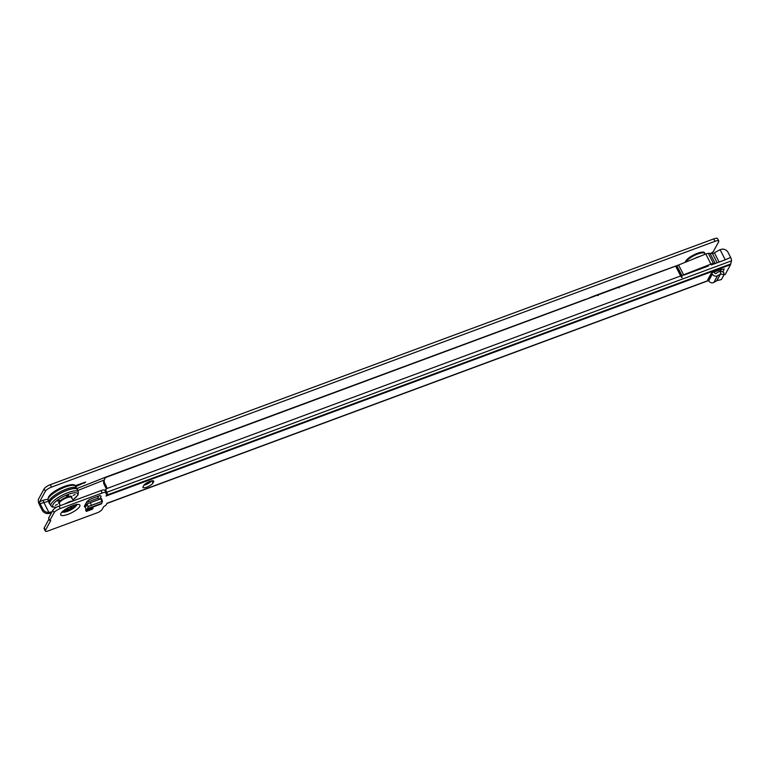 <?xml version="1.0" encoding="UTF-8"?>
<svg xmlns="http://www.w3.org/2000/svg" width="770" height="770" viewBox="0 0 770 770"><rect width="100%" height="100%" fill="white"/><g stroke="black" fill="none" stroke-linecap="round" stroke-linejoin="round"><path stroke-width="1.16" d="M99.6 499.268L101.197 496.352L100.119 495.514L89.647 499.393L86.875 501.655L84.334 506.313L85.037 507.334A3.532 1.299 -110.3 0 0 87.049 509.211A3.532 1.299 -110.3 0 0 87.472 508.624L101.794 503.32A3.532 1.299 69.7 0 1 101.37 503.907L87.049 509.211M730.634 257.44L725.244 259.779L720.094 249.672L722.058 249.143A5.66 5.015 28.6 0 1 728.093 252.454L730.634 257.44A3.253 1.194 69.7 0 1 731.5 260.847L730.701 263.975A3.253 1.194 69.7 0 1 730.538 264.678L725.35 274.187A3.253 1.194 69.7 0 1 725.061 274.457A3.253 1.194 69.7 0 1 724.974 274.476L723.964 274.851M50.647 520.645L49.829 520.481L54.093 512.656A5.66 1.598 153 0 1 60.281 508.527L102.246 492.983A5.66 1.598 153 0 1 106.039 492.713A5.66 1.598 153 0 1 105.933 493.454L105.991 493.329A2.118 0.597 -27 0 0 105.952 493.618A2.118 0.597 -27 0 0 107.357 493.522L106 496.053A3.253 1.194 -110.3 0 0 106.068 495.89M50.676 520.712L45.44 530.309A5.66 1.598 153 0 0 45.334 531.05A5.66 1.598 153 0 0 46.826 531.387L98.214 512.425A5.66 1.598 153 0 0 102.218 509.278L103.44 507.035A2.118 0.597 -27 0 1 105.75 505.495L106.982 503.272L708.564 280.405M143.114 486.678L143.74 485.524A5.66 1.598 -27 0 1 148.947 481.799A5.66 1.598 -27 0 1 153.721 481.125A5.66 1.598 -27 0 1 153.615 481.866L152.989 483.011A5.66 1.598 -27 0 1 147.782 486.746A5.66 1.598 -27 0 1 143.008 487.41A5.66 1.598 -27 0 1 143.114 486.678M86.173 508.912L85.586 509.981L86.327 511.434L92.496 509.143L92.977 508.267L86.808 510.549L86.327 511.434M722.655 271.897L724.243 269L721.403 269.336L711.403 273.042L712.375 274.091A3.532 3.138 28.6 0 0 717.515 275.727L713.877 282.397A3.532 3.138 -151.4 0 1 708.737 280.761L712.375 274.091M45.334 531.05L44.102 528.634A5.66 1.598 -27 0 1 44.208 527.893L49.049 519.019M49.819 520.52L48.597 518.056L52.861 510.24A5.66 1.598 -27 0 1 59.049 506.111L101.014 490.567A5.66 1.598 -27 0 1 104.807 490.298L106.039 492.713M105.326 491.318A2.118 0.597 153 0 0 106.125 491.106L107.357 493.522M151.555 480.904A5.66 1.598 -27 0 1 143.942 485.216M97.54 498.392L98.849 495.986M720.383 271.396L721.509 269.317M680.651 275.968L675.646 266.141L106.058 477.352A5.66 5.015 28.6 0 0 104.749 478.844A5.66 5.015 28.6 0 0 104.778 483.387L106.501 486.765A2.118 1.877 -151.4 0 1 106.327 488.738L105.702 489.884L106.327 488.738L680.651 275.968L681.989 277.749L681.883 275.506L676.878 265.679L675.646 266.141M715.118 263.292L710.065 253.388L708.313 253.359L713.463 263.465A4.245 1.203 153 0 0 710.951 264.091L681.883 275.506M106.26 491.356A3.253 1.194 -110.3 0 0 105.702 489.528L104.961 490.615M711.336 264.938L725.205 259.798M708.41 266.016L683.625 275.198M715.215 263.494L713.463 263.465M715.07 263.205L710.065 253.388L712.394 253.426L717.159 262.782M710.951 264.091L705.801 253.984L676.878 265.679M705.801 253.984A4.245 1.203 -27 0 1 708.313 253.359M719.113 262.05L714.387 252.772A2.118 0.597 -27 0 1 712.394 253.426M714.387 252.772L720.094 249.672M678.601 265.044L683.616 274.861M106.019 489.287A2.118 1.877 28.6 0 0 105.875 487.92L104.152 484.532A5.66 5.015 -151.4 0 1 104.123 479.989L104.749 478.844M681.989 277.749L676.099 266.199M99.195 499.422A3.253 1.194 -110.3 0 0 97.713 498.325L86.413 502.512M85.056 505.004A3.253 1.194 69.7 0 1 85.239 505.361L86.067 506.564L86.673 504.466A3.253 1.194 69.7 0 1 87.058 503.917A3.253 1.194 69.7 0 1 87.068 503.917L88.155 506.535L87.472 508.624M101.37 498.613A3.253 1.194 69.7 0 1 101.38 498.613L87.183 503.878M100.889 498.816L101.871 501.472L102.477 501.231L101.496 498.575M101.794 503.32L102.333 501.28M101.871 501.472L91.399 505.351L90.427 502.695M91.399 505.351L88.155 506.535M92.939 507.035L92.977 508.267M86.76 509.23L86.808 510.549M714.213 271.993A3.253 2.888 -151.4 0 1 714.425 272.349L714.849 273.177A0.703 0.626 28.6 0 0 715.879 273.504L718.708 271.82A3.253 2.888 -151.4 0 1 720.123 271.406L720.845 273.976L717.515 275.727M711.961 273.263L708.313 279.933L707.765 279.703L711.403 273.042M720.441 271.387L723.636 272.118L724.041 274.707L721.384 279.577L716.889 280.655L720.528 273.985M713.877 282.397L716.889 280.655M708.313 279.933L708.737 280.761M724.041 274.707L720.845 273.976M55.402 505.293L57.278 504.466L55.402 505.293M57.683 501.126L59.55 500.298L57.683 501.126M66.567 496.169L68.434 495.341L66.567 496.169M73.179 495.379L75.046 494.552L73.179 495.379M49.752 503.763A15.487 4.379 -27 0 1 50.002 501.674A15.487 4.379 -27 0 1 64.362 491.424A15.487 4.379 -27 0 1 77.356 489.701L78.348 491.934A15.362 4.341 -27 0 0 65.469 493.647A15.362 4.341 -27 0 0 51.234 503.811A15.362 4.341 -27 0 0 50.984 505.88L49.752 503.763M74.998 494.504L73.15 495.447M68.386 495.293L66.538 496.236M59.492 500.25L57.654 501.193M57.221 504.417L55.373 505.361M77.51 489.537L76.894 488.334A15.708 4.447 153 0 0 63.65 490.192A15.708 4.447 153 0 0 49.203 500.538A15.708 4.447 153 0 0 48.914 502.589L49.53 503.801A15.708 4.447 -27 0 1 49.819 501.742A15.708 4.447 -27 0 1 64.266 491.395A15.708 4.447 -27 0 1 77.51 489.537A15.708 4.447 -27 0 1 77.645 490.365M50.117 504.388A15.708 4.447 -27 0 1 49.53 503.801M60.185 505.697L59.357 503.416A6.795 1.925 -27 0 1 59.521 502.637A6.795 1.925 -27 0 1 65.575 498.257A6.795 1.925 -27 0 1 71.427 497.256L73.381 500.587M63.987 510.558A5.939 1.684 153 0 0 69.194 509.548A5.939 1.684 153 0 0 74.324 505.784A5.939 1.684 153 0 0 74.488 505.207M67.173 509.134A2.599 0.732 -27 0 1 70.022 507.228A2.599 0.732 -27 0 1 71.495 506.949A2.599 0.732 -27 0 1 71.716 507.449A2.599 0.732 -27 0 1 68.867 509.345A2.599 0.732 -27 0 1 67.154 509.163A2.599 0.732 -27 0 1 67.173 509.134M75.056 485.735L85.759 482.058L75.681 486.65M49.03 496.226L50.117 494.975M51.985 511.848L48.924 512.397L48.25 513.551L51.349 513.003M585.835 299.492L592.582 296.565M76.99 488.517L105.769 477.102A1.694 0.626 -110.3 0 0 105.683 477.66M593.266 296.306L614.181 288.558M619.205 287.836L617.906 287.056M614.864 288.307L676.57 265.727M598.223 295.613L596.923 294.833M42.206 510.231L42.841 509.085A5.66 5.015 28.6 0 0 48.876 512.397L48.25 513.551A5.66 5.015 28.6 0 1 42.206 510.231L39.472 504.851A4.524 1.655 69.7 0 1 38.5 499.143L44.14 488.806A5.66 1.598 -27 0 1 50.329 484.686L713.771 238.883A5.66 1.598 -27 0 1 717.563 238.613L718.795 241.029A5.66 1.598 153 0 0 715.003 241.299L713.771 238.883M42.841 509.085L40.098 503.705A1.694 0.626 69.7 0 1 39.732 501.559L45.372 491.231L44.14 488.806M48.876 512.397L43.794 502.329A1.694 0.626 69.7 0 1 43.438 500.192L47.865 499.153M710.854 253.397A5.66 1.598 153 0 0 713.703 250.905L718.689 241.77A5.66 1.598 153 0 0 718.795 241.029M50.329 484.686L51.561 487.102L715.003 241.299M51.561 487.102A5.66 1.598 153 0 0 45.372 491.231M595.181 295.95A15.564 4.399 153 0 1 595.018 295.95A4.245 1.203 153 0 0 590.436 297.644A15.564 4.399 -27 0 1 590.186 297.797M611.784 289.799A15.564 4.399 -27 0 0 612.034 289.645A4.245 1.203 -27 0 1 616.616 287.951A15.564 4.399 153 0 0 616.789 287.942M48.943 512.435L48.298 513.542M62.976 511.463A7.806 2.204 153 0 0 67.279 510.606A7.806 2.204 153 0 0 75.816 504.918M63.13 511.309A7.671 2.166 153 0 0 67.26 510.452A7.671 2.166 153 0 0 75.595 504.956M62.495 511.983A7.979 2.252 153 0 0 67.577 511.328A7.979 2.252 153 0 0 76.519 504.841M67.933 514.37A10.751 3.042 -27 0 1 60.936 513.475A10.751 3.042 -27 0 1 72.698 505.63A10.751 3.042 -27 0 1 79.695 506.525A10.751 3.042 -27 0 1 67.933 514.37M730.538 264.678L106 496.053M724.041 274.669L725.35 274.187M731.5 260.847L106.741 492.309M104.778 483.387L104.152 484.532M106.501 486.765L105.875 487.92M105.018 490.721L105.461 491.298M730.701 263.975L106.404 495.264M708.631 280.55L106.838 503.493L708.621 280.54M54.093 512.656L52.861 510.24M49.829 520.481L48.597 518.056M45.44 530.309L44.208 527.893M102.246 492.983L101.014 490.567M60.281 508.527L59.049 506.111M153.615 481.866L153.057 480.778M152.989 483.011L151.883 480.846M85.239 505.361L86.567 504.87M86.279 505.957L85.663 506.188M102.314 501.337L87.992 506.641M716.706 280.713L720.345 274.043M59.338 503.753A7.353 2.079 -27 0 1 58.799 502.367A7.353 2.079 -27 0 1 66.663 497.074A7.353 2.079 -27 0 1 71.716 497.449M59.454 503.782A7.074 2.002 -27 0 1 59.04 503.445A7.074 2.002 -27 0 1 59.165 502.521A7.074 2.002 -27 0 1 65.671 497.863A7.074 2.002 -27 0 1 71.639 497.025A7.074 2.002 -27 0 1 71.668 497.564M71.639 497.516A6.93 1.964 153 0 0 66.22 497.824A6.93 1.964 153 0 0 59.357 502.598A6.93 1.964 153 0 0 59.444 503.734M75.45 486.245C74.902 481.048 52.986 489.277 48.423 497.17L48.087 500.192A15.362 4.341 -27 0 1 48.395 498.248A15.362 4.341 -27 0 1 62.418 488.17A15.362 4.341 -27 0 1 75.45 486.245L76.307 487.737M56.845 507.103A13.947 3.946 -27 0 1 53.053 504.504A13.947 3.946 -27 0 1 68.309 494.33A13.947 3.946 -27 0 1 77.385 495.485A13.947 3.946 -27 0 1 73.054 499.817M704.714 253.205A10.751 3.042 153 0 0 697.428 253.301A10.751 3.042 153 0 0 685.377 262.291A10.742 3.042 -27 0 1 697.428 253.32A10.742 3.042 -27 0 1 704.694 253.07L704.81 253.782A10.52 2.974 -27 0 0 697.687 254.023A10.52 2.974 -27 0 0 686.032 262.021M694.482 258.585A7.681 2.175 -27 0 1 697.976 256.968A7.681 2.175 -27 0 1 699.94 256.362M84.267 483.233L83.882 482.463M49.992 512.319L49.53 513.426M105.769 477.102L586.182 299.106M39.732 501.559L43.438 500.192M40.098 503.705L48.539 501.222M77.712 490.519L104.085 480.047M64.574 504.061L69.685 501.559L74.161 500.519M62.187 511.569L62.177 512.435C62.129 511.463 65.556 509.278 72.447 505.861L77.077 504.851L76.365 504.35M725.061 274.457L723.954 274.871M48.087 500.192L48.779 501.761M50.984 505.88L52.245 507.007L56.508 507.286M73.092 499.884L78.011 494.956L78.348 491.934M71.514 498.065L71.639 497.025M704.858 254.36L704.81 253.782"/></g></svg>
